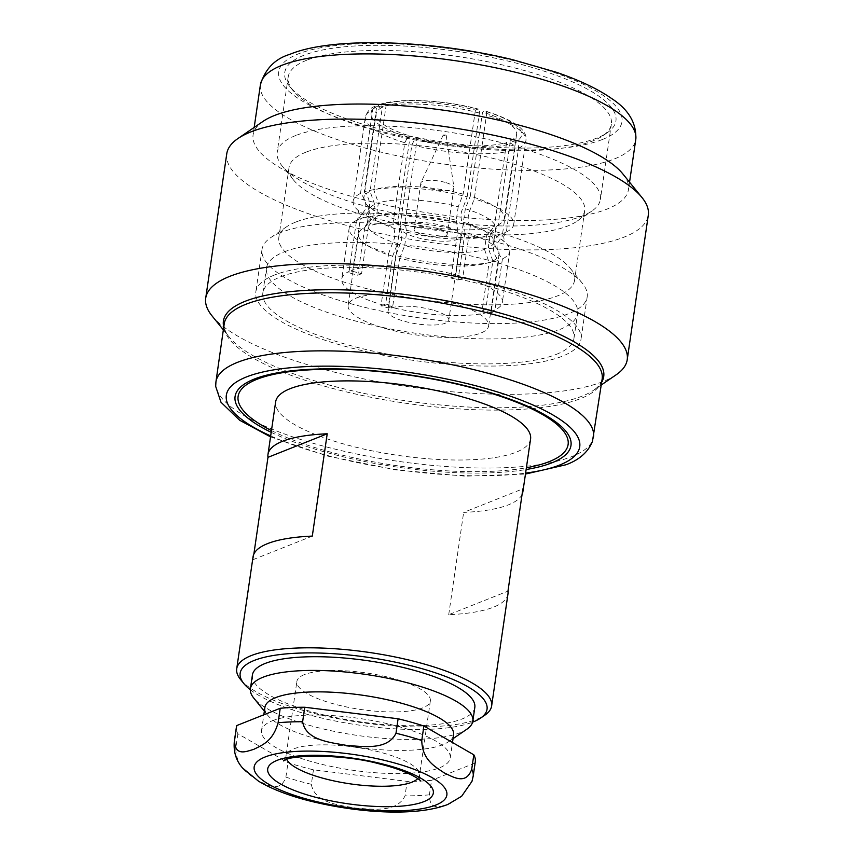 <?xml version="1.0" encoding="UTF-8"?>
<svg xmlns="http://www.w3.org/2000/svg" width="854" height="854" viewBox="0 0 854 854"><rect width="100%" height="100%" fill="white"/><g stroke="black" fill="none" stroke-linecap="round" stroke-linejoin="round"><path stroke-width="0.64" stroke-dasharray="4.27 3.2" d="M500.369 223.588A70.999 19.45 -171.7 0 1 498.117 224.848L510.372 140.803L514.834 142.052C517.492 143.109 518.741 145.137 518.581 148.137L506.347 231.978L504.81 232.576L497.209 243.411C496.537 249.336 498.277 254.492 502.419 258.879A81.141 22.225 -171.7 0 0 509.785 251.343A81.141 22.225 -171.7 0 0 500.892 238.96A81.141 22.225 -171.7 0 0 470.34 225.808C468.376 223.673 467.778 219.681 468.536 213.852L474.269 198.897L486.492 115.055C486.78 112.184 486.236 110.881 484.858 111.159L482.531 112.087L470.266 196.142A70.999 19.45 -171.7 0 1 504.34 218.357A70.999 19.45 -171.7 0 1 500.369 223.588C498.864 224.378 497.156 226.513 495.267 229.993A63.901 17.507 -171.7 0 0 495.672 228.648A63.901 17.507 -171.7 0 0 465.345 208.76L470.266 196.142M405.031 222.072L417.296 138.028L414.959 138.956L411.916 144.71L399.683 228.552C401.636 230.676 402.245 234.669 401.487 240.508L395.754 255.463A81.141 22.225 -171.7 0 0 498.683 260.363C494.541 255.976 492.811 250.82 493.484 244.895C494.509 239.088 497.551 235.277 502.611 233.462L514.845 149.621C515.005 146.61 513.756 144.582 511.098 143.536L506.646 142.287L494.381 226.331A70.999 19.45 -171.7 0 1 405.031 222.072L406.653 232.096L404.679 245.6A63.901 17.507 -171.7 0 0 484.517 249.411L486.492 235.896L494.381 226.331M356.556 220.385A81.141 22.225 -171.7 0 0 349.201 227.922A81.141 22.225 -171.7 0 0 388.645 253.457L394.367 238.512C395.124 232.662 394.527 228.68 392.562 226.556A81.141 22.225 -171.7 0 1 362.021 213.404L358.381 210.383L359.246 215.646L356.919 220.439L358.114 219.777L356.556 220.385L349.115 271.412A81.141 22.225 8.3 0 1 350.898 270.643A81.141 22.225 8.3 0 1 352.851 269.928L352.649 271.273A81.141 22.225 8.3 0 0 350.695 271.988A81.141 22.225 8.3 0 0 348.923 272.757L349.115 271.412A81.141 22.225 8.3 0 0 341.76 278.948A81.141 22.225 8.3 0 0 381.194 304.483L381.001 305.839A81.141 22.225 8.3 0 0 388.122 307.835L388.314 306.49A81.141 22.225 8.3 0 1 381.194 304.483L388.645 253.457M360.484 193.474L372.718 109.632A81.141 22.225 -171.7 0 0 365.352 117.169L353.129 201.01A81.141 22.225 -171.7 0 1 360.484 193.474C364.626 197.85 366.366 203.017 365.693 208.952L358.114 219.777M467.149 196.9L479.382 113.059C479.67 110.177 479.126 108.885 477.749 109.163L475.411 110.091A70.999 19.45 -171.7 0 0 386.061 105.832L379.219 104.626L376.454 108.148L364.22 191.99A81.141 22.225 -171.7 0 1 467.149 196.9L461.427 211.845C460.658 217.685 461.267 221.666 463.22 223.801A81.141 22.225 -171.7 0 0 361.263 218.581A81.141 22.225 -171.7 0 0 360.292 218.902L361.263 218.581M463.22 223.801L455.78 274.828A81.141 22.225 8.3 0 1 462.9 276.835L462.697 278.18A81.141 22.225 8.3 0 0 455.588 276.184L455.78 274.828A81.141 22.225 8.3 0 0 352.851 269.928L360.292 218.902C365.352 217.087 368.394 213.276 369.43 207.469C370.102 201.533 368.362 196.377 364.22 191.99M253.862 554.075L253.051 559.658A128.805 35.292 8.3 0 1 253.051 556.808M530.569 439.052A128.805 35.292 8.3 0 1 343.842 444.027A128.805 35.292 8.3 0 1 275.65 401.86M240.54 679.485A128.805 35.292 -171.7 0 0 304.899 710.934A128.805 35.292 -171.7 0 0 484.901 715.14M250.318 689.733A124.748 34.181 -171.7 0 0 306.202 714.051A124.748 34.181 -171.7 0 0 472.604 722.164M466.935 729.167A112.376 30.787 8.3 0 1 460.157 732.657A112.376 30.787 8.3 0 1 348.603 734.056A112.376 30.787 8.3 0 1 253.755 698.06M474.813 707.454A112.376 30.787 8.3 0 1 462.153 718.951A112.376 30.787 8.3 0 1 334.832 717.381A112.376 30.787 8.3 0 1 252.41 675.002M453.591 734.91A95.338 26.122 8.3 0 1 448.606 741.699A95.338 26.122 8.3 0 1 442.852 744.667A95.338 26.122 8.3 0 1 348.208 745.852A95.338 26.122 8.3 0 1 267.74 715.321A95.338 26.122 8.3 0 1 264.9 707.39M272.266 720.797A95.338 26.122 8.3 0 1 380.286 722.132A95.338 26.122 8.3 0 1 450.207 758.074A95.338 26.122 8.3 0 1 439.468 767.831A95.338 26.122 8.3 0 1 331.448 766.497A95.338 26.122 8.3 0 1 261.527 730.554A95.338 26.122 8.3 0 1 272.266 720.797M475.294 761.736A120.692 33.06 8.3 0 1 475.005 763.06L471.984 781.325M450.816 803.176L448.521 804.158C441.208 806.144 429.423 811.823 429.402 794.839L431.516 780.353A120.692 33.06 8.3 0 1 407.144 781.378L313.461 769.817A120.692 33.06 8.3 0 1 288.001 762.654L237.882 733.767A120.692 33.06 8.3 0 1 236.43 726.893M304.462 674.585A67.445 18.478 -171.7 0 0 296.872 681.492A67.445 18.478 -171.7 0 0 346.34 706.92A67.445 18.478 -171.7 0 0 422.751 707.87A67.445 18.478 -171.7 0 0 430.352 700.963A67.445 18.478 -171.7 0 0 380.884 675.535A67.445 18.478 -171.7 0 0 304.462 674.585M444.774 226.15A30.733 8.423 -171.7 0 0 400.227 227.345A30.733 8.423 -171.7 0 0 416.496 237.401A30.733 8.423 -171.7 0 0 461.043 236.216A30.733 8.423 -171.7 0 0 444.774 226.15M432.551 309.991A30.733 8.423 -171.7 0 0 387.994 311.176A30.733 8.423 -171.7 0 0 404.262 321.243A30.733 8.423 -171.7 0 0 448.82 320.047A30.733 8.423 -171.7 0 0 432.551 309.991M445.094 182.382A16.738 4.58 -171.7 0 0 420.947 182.671A16.738 4.58 -171.7 0 0 420.841 183.034A16.738 4.58 -171.7 0 0 429.69 188.51A16.738 4.58 -171.7 0 0 453.954 187.859A16.738 4.58 -171.7 0 0 453.954 187.485A16.738 4.58 -171.7 0 0 445.094 182.382M438.337 228.712A16.738 4.58 -171.7 0 0 414.073 229.363A16.738 4.58 -171.7 0 0 422.933 234.839A16.738 4.58 -171.7 0 0 447.197 234.199A16.738 4.58 -171.7 0 0 438.337 228.712M445.414 134.975L443.226 135.007L444.016 135.53L446.226 135.444L445.414 134.975M271.209 432.337A169.732 46.5 -171.7 0 0 526.128 469.529M271.465 430.565A166.743 45.678 -171.7 0 0 526.384 467.757M212.038 315.895A212.988 58.35 -171.7 0 0 391.805 384.119A212.988 58.35 -171.7 0 0 603.244 381.471A212.988 58.35 -171.7 0 0 616.097 374.842M226.769 153.741A212.988 58.35 -171.7 0 0 382.987 234.06A212.988 58.35 -171.7 0 0 624.306 237.028A212.988 58.35 -171.7 0 0 648.293 215.24M263.011 121.396A189.663 51.955 -171.7 0 0 253.094 134.911A189.663 51.955 -171.7 0 0 392.199 206.422A189.663 51.955 -171.7 0 0 607.098 209.07A189.663 51.955 -171.7 0 0 628.448 189.663A189.663 51.955 -171.7 0 0 622.812 173.885M274.326 275.084A164.31 45.016 -171.7 0 0 255.816 291.897A164.31 45.016 -171.7 0 0 376.326 353.855A164.31 45.016 -171.7 0 0 562.487 356.15A164.31 45.016 -171.7 0 0 580.998 339.337A164.31 45.016 -171.7 0 0 460.487 277.379A164.31 45.016 -171.7 0 0 274.326 275.084M280.518 232.608A164.31 45.016 -171.7 0 0 270.601 237.722A164.31 45.016 -171.7 0 0 262.018 249.421A164.31 45.016 -171.7 0 0 382.517 311.379A164.31 45.016 -171.7 0 0 568.689 313.674A164.31 45.016 -171.7 0 0 587.189 296.861A164.31 45.016 -171.7 0 0 582.3 283.197A164.31 45.016 -171.7 0 0 443.621 230.569A164.31 45.016 -171.7 0 0 280.518 232.608M295.665 222.104A149.397 40.928 -171.7 0 0 286.645 226.748A149.397 40.928 -171.7 0 0 278.842 237.391A149.397 40.928 -171.7 0 0 388.41 293.723A149.397 40.928 -171.7 0 0 557.683 295.815A149.397 40.928 -171.7 0 0 574.507 280.528A149.397 40.928 -171.7 0 0 570.066 268.092A149.397 40.928 -171.7 0 0 443.973 220.236A149.397 40.928 -171.7 0 0 295.665 222.104M305.86 152.215A149.397 40.928 -171.7 0 0 289.036 167.512A149.397 40.928 -171.7 0 0 293.477 179.938A149.397 40.928 -171.7 0 0 419.57 227.794A149.397 40.928 -171.7 0 0 567.878 225.926A149.397 40.928 -171.7 0 0 576.888 221.282A149.397 40.928 -171.7 0 0 584.702 210.639A149.397 40.928 -171.7 0 0 475.134 154.307A149.397 40.928 -171.7 0 0 305.86 152.215M295.601 135.572A163.295 44.739 -171.7 0 0 277.208 152.279A163.295 44.739 -171.7 0 0 282.066 165.868A163.295 44.739 -171.7 0 0 419.89 218.165A163.295 44.739 -171.7 0 0 581.99 216.137A163.295 44.739 -171.7 0 0 591.843 211.055A163.295 44.739 -171.7 0 0 600.383 199.42A163.295 44.739 -171.7 0 0 480.621 137.846A163.295 44.739 -171.7 0 0 295.601 135.572M306.586 60.282A163.295 44.739 -171.7 0 0 288.193 76.988A163.295 44.739 -171.7 0 0 293.05 90.577A163.295 44.739 -171.7 0 0 430.875 142.874A163.295 44.739 -171.7 0 0 592.975 140.846A163.295 44.739 -171.7 0 0 602.828 135.765A163.295 44.739 -171.7 0 0 611.368 124.14A163.295 44.739 -171.7 0 0 491.605 62.555A163.295 44.739 -171.7 0 0 306.586 60.282M303.586 55.414A167.352 45.849 -171.7 0 0 289.719 86.467A167.352 45.849 -171.7 0 0 430.971 140.067A167.352 45.849 -171.7 0 0 597.095 137.985A167.352 45.849 -171.7 0 0 607.194 132.786A167.352 45.849 -171.7 0 0 515.805 62.993A167.352 45.849 -171.7 0 0 303.586 55.414M556.264 354.399A157.211 43.074 -171.7 0 0 573.973 338.312A157.211 43.074 -171.7 0 0 458.673 279.034A157.211 43.074 -171.7 0 0 280.55 276.835A157.211 43.074 -171.7 0 0 262.84 292.922A157.211 43.074 -171.7 0 0 378.141 352.2A157.211 43.074 -171.7 0 0 556.264 354.399M284.19 251.877A157.211 43.074 8.3 0 1 462.313 254.076A157.211 43.074 8.3 0 1 577.614 313.354A157.211 43.074 8.3 0 1 559.904 329.441A157.211 43.074 8.3 0 1 381.781 327.242A157.211 43.074 8.3 0 1 266.48 267.964A157.211 43.074 8.3 0 1 284.19 251.877M372.686 217.951L374.65 204.437A63.901 17.507 -171.7 0 0 369.206 210.201L367.241 223.716A63.901 17.507 -171.7 0 1 367.636 222.36A63.901 17.507 -171.7 0 1 372.686 217.951L364.797 227.506A70.999 19.45 -171.7 0 0 362.534 228.776A70.999 19.45 -171.7 0 0 358.563 234.007A70.999 19.45 -171.7 0 0 392.637 256.221L385.677 303.981A70.999 19.45 -171.7 0 0 389.178 304.995A70.999 19.45 -171.7 0 0 392.787 305.978L399.757 258.218A70.999 19.45 -171.7 0 0 489.107 262.477L482.136 310.237A70.999 19.45 -171.7 0 0 485.873 308.753L492.843 260.993A70.999 19.45 -171.7 0 0 499.067 254.503A70.999 19.45 -171.7 0 0 496.761 248.354A70.999 19.45 -171.7 0 0 464.992 232.288L458.022 280.037A70.999 19.45 -171.7 0 0 454.52 279.023A70.999 19.45 -171.7 0 0 450.912 278.041L455.588 276.184M385.73 328.609A70.999 19.45 -171.7 0 0 488.659 325.865A70.999 19.45 -171.7 0 0 451.072 302.626A70.999 19.45 -171.7 0 0 348.154 305.369A70.999 19.45 -171.7 0 0 385.73 328.609M379.24 104.615C399.01 97.569 443.738 99.801 478.379 109.088L477.749 109.163A76.07 20.838 -171.7 0 0 381.61 104.583M458.224 206.753L456.249 220.268A63.901 17.507 -171.7 0 0 376.411 216.468L378.386 202.953A63.901 17.507 -171.7 0 1 458.224 206.753L463.146 194.136A70.999 19.45 -171.7 0 0 373.796 189.876L378.386 202.953M475.411 110.091L463.146 194.136M373.796 189.876L386.061 105.832M372.718 109.632L375.077 106.27L377.874 106.067L382.325 107.316L370.07 191.36A70.999 19.45 -171.7 0 0 363.836 197.861A70.999 19.45 -171.7 0 0 366.142 204.01A70.999 19.45 -171.7 0 0 397.911 220.076L399.533 230.089L397.569 243.603A63.901 17.507 -171.7 0 1 367.241 223.716M397.911 220.076L410.176 136.032L407.838 136.96L404.796 142.714L392.562 226.556M353.129 201.01A81.141 22.225 -171.7 0 0 362.021 213.404M369.206 210.201A63.901 17.507 -171.7 0 0 369.206 211.611A63.901 17.507 -171.7 0 0 399.533 230.089M374.65 204.437L370.07 191.36M382.325 107.316A70.999 19.45 -171.7 0 0 376.102 113.806A70.999 19.45 -171.7 0 0 410.176 136.032M399.683 228.552A81.141 22.225 -171.7 0 0 501.65 233.772A81.141 22.225 -171.7 0 0 502.611 233.462L501.65 233.772M470.34 225.808L462.9 276.835A81.141 22.225 8.3 0 1 502.333 302.369A81.141 22.225 8.3 0 1 494.978 309.906A81.141 22.225 8.3 0 1 491.242 311.39A81.141 22.225 8.3 0 1 388.314 306.49L395.754 255.463M502.419 258.879L494.776 311.262A81.141 22.225 8.3 0 1 491.05 312.745L498.683 260.363M406.653 232.096A63.901 17.507 -171.7 0 0 486.492 235.896M417.296 138.028A70.999 19.45 -171.7 0 0 506.646 142.287M506.347 231.978A81.141 22.225 -171.7 0 0 513.702 224.442A81.141 22.225 -171.7 0 0 474.269 198.897M498.117 224.848L490.228 234.412L488.253 247.927A63.901 17.507 -171.7 0 0 493.697 242.162A63.901 17.507 -171.7 0 0 493.697 240.753A63.901 17.507 -171.7 0 0 463.37 222.264L465.345 208.76M490.228 234.412A63.901 17.507 -171.7 0 0 495.267 229.993M510.372 140.803A70.999 19.45 -171.7 0 0 516.606 134.302A70.999 19.45 -171.7 0 0 482.531 112.087M518.581 148.137A81.141 22.225 -171.7 0 0 525.936 140.6C527.793 130.043 514.343 120.211 485.574 111.116L484.858 111.159A76.07 20.838 -171.7 0 1 514.834 142.052M462.697 278.18L458.022 280.037M456.249 220.268L457.872 230.281L450.912 278.041M457.872 230.281A70.999 19.45 -171.7 0 0 368.522 226.022L376.411 216.468M352.649 271.273L361.562 273.782L368.522 226.022M361.562 273.782A70.999 19.45 -171.7 0 0 357.826 275.266L348.923 272.757M364.797 227.506L357.826 275.266M392.637 256.221L397.569 243.603M385.677 303.981L381.001 305.839M392.787 305.978L388.122 307.835M399.757 258.218L404.679 245.6M484.517 249.411L489.107 262.477M491.05 312.745L482.136 310.237M485.873 308.753L494.776 311.262M492.843 260.993L488.253 247.927M463.37 222.264L464.992 232.288M237.882 733.767L235.768 748.243C236.27 768.237 249.795 774.749 258.218 780.695C266.896 784.623 280.165 793.473 285.887 777.129L288.001 762.654M313.461 769.817L311.347 784.292C314.582 803.198 339.711 805.098 355.584 808.076C371.682 809.058 396.63 813.275 405.031 795.864L407.144 781.378M475.005 763.06L431.516 780.353M507.97 593.989A128.805 35.292 -171.7 0 1 448.713 614.699L507.97 591.139M522.082 494.413A128.805 35.292 8.3 0 1 463.647 512.389L522.894 488.83M448.713 614.699L463.647 512.389M253.051 559.658L312.297 536.098M473.18 776.211A120.692 33.06 8.3 0 1 472.892 777.546M286.752 759.494A67.445 18.478 8.3 0 1 286.026 755.811A67.445 18.478 8.3 0 1 293.627 748.915A67.445 18.478 8.3 0 1 370.038 749.855A67.445 18.478 8.3 0 1 419.506 775.283A67.445 18.478 8.3 0 1 417.766 778.602M270.686 435.935A178.571 48.924 -171.7 0 0 525.605 473.116M215.923 381.962A190.784 52.265 -171.7 0 0 355.937 453.869A190.784 52.265 -171.7 0 0 572.02 456.516A190.784 52.265 -171.7 0 0 593.498 437.034M223.759 326.986A192.171 52.649 -171.7 0 0 229.128 336.988C227.922 335.665 223.631 330.21 224.186 323.944A190.976 52.318 -171.7 0 0 364.348 395.925A190.976 52.318 -171.7 0 0 580.645 398.572A190.976 52.318 -171.7 0 0 602.145 379.08C600.896 385.25 595.227 389.243 593.69 390.171A192.171 52.649 -171.7 0 0 601.696 382.122M223.342 329.857L229.128 336.988A192.171 52.649 -171.7 0 0 391.324 398.54A192.171 52.649 -171.7 0 0 582.086 396.149A192.171 52.649 -171.7 0 0 593.69 390.171L601.269 384.983M602.433 139.49A173.437 47.514 -171.7 0 0 530.153 64.968A173.437 47.514 -171.7 0 0 298.249 53.919A173.437 47.514 -171.7 0 0 370.529 128.431A173.437 47.514 -171.7 0 0 602.433 139.49M260.406 84.77A189.663 51.955 -171.7 0 0 399.512 156.282A189.663 51.955 -171.7 0 0 614.41 158.929A189.663 51.955 -171.7 0 0 635.771 139.522M479.382 113.059A81.141 22.225 -171.7 0 0 376.454 108.148M375.045 106.28C370.305 107.956 367.081 111.586 365.352 117.169A81.141 22.225 -171.7 0 0 404.796 142.714M377.874 106.067A76.07 20.838 -171.7 0 0 407.838 136.96M411.916 144.71A81.141 22.225 -171.7 0 0 514.845 149.621M414.959 138.956A76.07 20.838 -171.7 0 0 511.098 143.536M513.702 224.442L525.936 140.6A81.141 22.225 -171.7 0 0 486.492 115.055M235.768 748.243A120.692 33.06 8.3 0 1 234.327 741.368M311.347 784.292A120.692 33.06 8.3 0 1 285.887 777.129M429.402 794.839A120.692 33.06 8.3 0 1 405.031 795.864M500.892 238.96L504.522 241.97L503.657 236.718L505.995 231.914L504.789 232.576M448.606 741.699L453.036 738.667M450.207 758.074L452.481 742.51M430.352 700.963L419.506 775.283C419.453 778.346 419.773 780.225 420.488 780.908M283.485 760.914C284.361 760.466 285.204 758.768 286.026 755.811L296.872 681.492M400.227 227.345L387.994 311.176M420.841 183.034L414.073 229.363M443.226 135.007L420.947 182.671M262.018 249.421L255.816 291.897M286.645 226.748L270.601 237.722M289.036 167.512L278.842 237.391M293.477 179.938L282.066 165.868M288.193 76.988L277.208 152.279M293.05 90.577L289.719 86.467M629.547 182.19L628.448 189.663M573.973 338.312L577.614 313.354M499.067 254.503L488.659 325.865M349.201 227.922L341.76 278.948M369.206 211.611C368.426 207.81 367.401 205.28 366.142 204.01M376.102 113.806L363.836 197.861M509.785 251.343L502.333 302.369M495.672 228.648L493.697 242.162M516.606 134.302L504.34 218.357M367.636 222.36C365.8 225.776 364.103 227.911 362.534 228.776M496.761 248.354C495.544 247.158 494.519 244.628 493.697 240.753M358.563 234.007L348.154 305.369M262.84 292.922L266.48 267.964M254.182 127.427L253.094 134.911M602.828 135.765L607.194 132.786M611.368 124.14L600.383 199.42M576.888 221.282L591.843 211.055M584.702 210.639L574.507 280.528M570.066 268.092L582.3 283.197M587.189 296.861L580.998 339.337M270.547 436.864L327.787 456.132L395.904 469.881L465.11 476.169L525.466 474.055M446.226 135.444L453.954 187.485M453.954 187.859L447.197 234.199M461.043 236.216L448.82 320.047M261.527 730.554L263.822 714.787M267.74 715.321L264.356 711.147"/><path stroke-width="1.28" d="M327.221 433.789A128.805 35.292 -171.7 0 0 267.975 454.488A128.805 35.292 -171.7 0 0 267.975 457.338L327.221 433.789L312.297 536.098A128.805 35.292 8.3 0 0 253.051 556.808L236.718 668.767A128.805 35.292 -171.7 0 0 240.54 679.485L243.87 683.595A124.748 34.181 -171.7 0 0 250.318 689.733M253.862 554.075L267.975 457.338M267.975 454.488L275.65 401.86A128.805 35.292 8.3 0 1 462.388 396.886A128.805 35.292 8.3 0 1 530.569 439.052L522.894 491.68A128.805 35.292 8.3 0 1 522.082 494.413M472.604 722.164A124.748 34.181 -171.7 0 0 480.535 718.118L484.901 715.14A128.805 35.292 -171.7 0 0 491.637 705.959A128.805 35.292 -171.7 0 0 423.445 663.804A128.805 35.292 -171.7 0 0 236.718 668.767M480.535 718.118A124.748 34.181 -171.7 0 0 421.022 668.404A124.748 34.181 -171.7 0 0 287.061 653.822A124.748 34.181 -171.7 0 0 243.87 683.595M264.356 711.147L253.755 698.06A112.376 30.787 8.3 0 1 250.414 688.708A112.376 30.787 8.3 0 1 263.064 677.211A112.376 30.787 8.3 0 1 390.395 678.781A112.376 30.787 8.3 0 1 472.817 721.16A112.376 30.787 8.3 0 1 466.935 729.167L453.036 738.667M250.414 688.708L252.41 675.002A112.376 30.787 8.3 0 1 265.06 663.505A112.376 30.787 8.3 0 1 392.392 665.074A112.376 30.787 8.3 0 1 474.813 707.454L472.817 721.16M263.822 714.787L264.9 707.39A95.338 26.122 8.3 0 1 275.639 697.633A95.338 26.122 8.3 0 1 383.659 698.956A95.338 26.122 8.3 0 1 453.591 734.91L452.481 742.51M473.18 776.211L475.294 761.736A120.692 33.06 8.3 0 0 473.821 754.808L471.707 769.283A120.692 33.06 8.3 0 1 473.18 776.211L471.984 781.325L461.64 796.27L447.752 804.489C415.343 816.958 357.132 812.933 308.347 800.614C288.108 795.394 271.465 788.904 258.442 781.132L242.664 768.109C236.142 760.765 233.366 751.851 234.327 741.368A120.692 33.06 8.3 0 1 234.615 740.044L236.729 725.569L280.219 708.276L278.105 722.751C272.736 741.955 261.367 745.393 253.745 749.374C246.432 751.349 234.636 757.028 234.615 740.044M471.707 769.283C465.932 785.584 452.801 776.756 444.112 772.838C435.743 766.945 422.207 760.327 421.769 740.503L423.883 726.017L473.821 754.808M398.103 718.769L396 733.244C387.492 750.634 362.79 746.396 346.681 745.435C330.925 742.478 305.743 740.493 302.636 721.726L304.75 707.251L398.103 718.769A120.692 33.06 8.3 0 1 423.883 726.017M526.128 469.529A169.732 46.5 -171.7 0 0 551.876 462.836A169.732 46.5 -171.7 0 0 481.144 389.915A169.732 46.5 -171.7 0 0 254.193 379.101A169.732 46.5 -171.7 0 0 271.209 432.337M526.384 467.757A166.743 45.678 -171.7 0 0 549.325 461.587A166.743 45.678 -171.7 0 0 479.841 389.947A166.743 45.678 -171.7 0 0 256.894 379.325A166.743 45.678 -171.7 0 0 271.465 430.565M601.269 384.983L616.097 374.842A212.988 58.35 -171.7 0 0 627.231 359.673A212.988 58.35 -171.7 0 0 471.013 279.354A212.988 58.35 -171.7 0 0 229.694 276.386A212.988 58.35 -171.7 0 0 205.707 298.174A212.988 58.35 -171.7 0 0 212.038 315.895L223.342 329.857M627.231 359.673L648.293 215.24A212.988 58.35 -171.7 0 0 641.962 197.509A212.988 58.35 -171.7 0 0 462.195 129.296A212.988 58.35 -171.7 0 0 250.756 131.943A212.988 58.35 -171.7 0 0 237.903 138.572A212.988 58.35 -171.7 0 0 226.769 153.741L205.707 298.174M641.962 197.509L622.812 173.885A189.663 51.955 -171.7 0 0 462.729 113.134A189.663 51.955 -171.7 0 0 274.454 115.503A189.663 51.955 -171.7 0 0 263.011 121.396L237.903 138.572M234.327 741.368L236.43 726.893A120.692 33.06 8.3 0 1 236.729 725.569M280.219 708.276A120.692 33.06 8.3 0 1 304.75 707.251M491.637 705.959L507.97 593.989A128.805 35.292 -171.7 0 0 507.97 591.139L522.894 488.83A128.805 35.292 8.3 0 1 522.894 491.68M265.135 756.975A97.367 26.677 8.3 0 1 395.317 763.177A97.367 26.677 8.3 0 1 435.903 805.012A97.367 26.677 8.3 0 1 305.711 798.81A97.367 26.677 8.3 0 1 265.135 756.975M396 733.244A120.692 33.06 8.3 0 1 421.769 740.503M278.105 722.751A120.692 33.06 8.3 0 1 302.636 721.726M417.766 778.602A67.445 18.478 8.3 0 1 411.916 782.189A67.445 18.478 8.3 0 1 341.781 782.477A67.445 18.478 8.3 0 1 286.752 759.494M277.134 760.348A83.671 22.919 8.3 0 1 389.018 765.686A83.671 22.919 8.3 0 1 423.894 801.639A83.671 22.919 8.3 0 1 312.009 796.302A83.671 22.919 8.3 0 1 277.134 760.348M525.605 473.116A178.571 48.924 -171.7 0 0 559.626 465.046A178.571 48.924 -171.7 0 0 485.211 388.324A178.571 48.924 -171.7 0 0 246.443 376.945A178.571 48.924 -171.7 0 0 270.686 435.935M593.498 437.034A190.784 52.265 -171.7 0 0 453.666 365.064A190.784 52.265 -171.7 0 0 237.412 362.384A190.784 52.265 -171.7 0 0 215.923 381.962L224.186 323.944A190.976 52.318 -171.7 0 1 245.706 304.344A190.976 52.318 -171.7 0 1 462.174 307.034A190.976 52.318 -171.7 0 1 602.145 379.08L592.473 441.337C588.096 452.161 579.215 459.975 565.85 464.789L525.466 474.055M601.696 382.122A192.171 52.649 -171.7 0 0 472.977 306.244A192.171 52.649 -171.7 0 0 245.055 301.334A192.171 52.649 -171.7 0 0 223.759 326.986M260.406 84.77C265.156 68.907 275.02 58.745 290.008 54.282C332.067 36.605 430.779 39.775 512.315 59.599L556.242 72.238C579.364 80.148 597.885 88.944 611.795 98.637C628.683 109.622 636.678 123.254 635.771 139.522A189.663 51.955 -171.7 0 0 496.665 68.01A189.663 51.955 -171.7 0 0 281.767 65.363A189.663 51.955 -171.7 0 0 260.406 84.77L254.182 127.427M420.488 780.908C421.492 781.143 411.19 771.536 378.824 763.754C341.621 753.474 290.082 755.416 285.385 759.985L283.485 760.914M635.771 139.522L629.547 182.19M215.923 381.962L215.678 386.371L220.994 402.255L239.654 420.253L270.547 436.864"/></g></svg>
